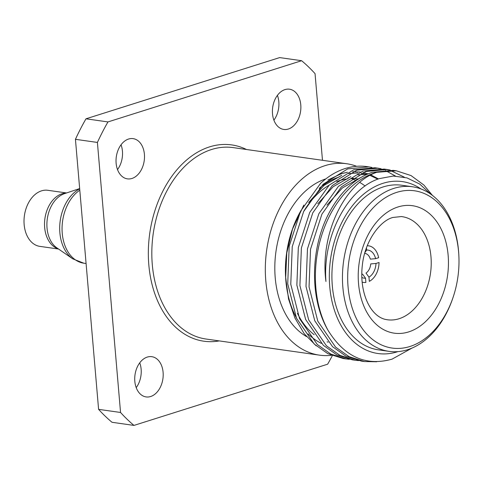 <?xml version="1.0" encoding="UTF-8"?>
<svg xmlns="http://www.w3.org/2000/svg" width="483" height="483" viewBox="0 0 483 483"><rect width="100%" height="100%" fill="white"/><g stroke="black" fill="none" stroke-linecap="round" stroke-linejoin="round"><path stroke-width="0.72" d="M331.41 355.307A96.666 67.028 -81.9 0 1 319.456 355.15A96.666 67.028 -81.9 0 1 265.372 265.433A96.666 67.028 -81.9 0 1 325.017 165.651A96.666 67.028 -81.9 0 1 346.661 163.737A96.666 67.028 -81.9 0 1 356.605 166.285M336.687 181.584A83.124 57.64 -81.9 0 1 339.32 180.666A83.124 57.64 -81.9 0 1 347.41 178.909M351.503 178.625A83.124 57.64 -81.9 0 1 357.933 179.018L352.149 178.197M351.419 178.68A83.124 57.64 -81.9 0 1 356.11 180.515M359.738 182.399A83.124 57.64 -81.9 0 1 365.088 186.027M327.921 179.978L341.499 173.651L347.464 172.262M352.735 171.706L360.167 172.026M363.077 172.516L368.022 173.844M370.847 174.894L378.485 178.927M346.257 358.96L343.208 358.525L327.824 353.671L314.252 344.077L296.496 318.176L287.723 283.817L289.196 246.227L300.601 211.107L320.585 183.341A96.666 67.028 -81.9 0 1 345.224 168.525A96.666 67.028 -81.9 0 1 366.869 166.605L368.891 166.895L347.712 168.875L323.157 184.234L303.65 211.542L292.245 246.662L290.772 284.252L299.545 318.605L317.301 344.506L330.873 354.105L346.257 358.96L349.312 359.292M321.358 343.371A86.819 60.2 -81.9 0 1 308.142 333.904M296.321 317.784A86.819 60.2 -81.9 0 1 285.604 277.29M316.166 345.804L304.218 333.735L294.865 317.892L288.55 299.025L285.562 276.536A86.819 60.2 -81.9 0 1 292.203 229.793L303.819 205.082M292.438 229.117A86.819 60.2 -81.9 0 1 300.154 212.013M319.185 188.358A86.819 60.2 -81.9 0 1 339.012 177.08M285.646 278.172L286.781 252.905L292.674 228.429M432.436 195.41L423.899 185.049L410.991 175.546L396.301 170.789L376.625 172.31A96.666 67.028 -81.9 0 0 375.092 172.769A96.666 67.028 -81.9 0 0 328.048 330.354C309.766 299.219 310.273 250.067 328.005 215.007C339.35 192.856 354.039 178.638 372.073 172.34L393.253 170.354L396.301 170.789M390.192 170.028L387.167 169.491L365.987 171.471L341.427 186.83L321.92 214.138L310.521 249.258L309.048 286.848L317.814 321.207L335.576 347.102L349.143 356.702L364.532 361.556L376.704 361.755M364.526 361.556L361.477 361.121L346.094 356.267L332.527 346.673L314.765 320.772L305.999 286.413L307.472 248.823L318.871 213.703L338.378 186.396L362.938 171.042L384.118 169.056L387.167 169.491M385.639 169.304L388.652 169.944M390.149 170.348L404.356 177.183M381.057 168.73L378.026 168.193L356.852 170.173L332.292 185.532L312.785 212.84L301.386 247.96L299.913 285.55L308.679 319.903L326.442 345.804L340.008 355.403L355.391 360.258L358.452 360.59M355.391 360.258L352.342 359.823L336.959 354.969L323.393 345.375L305.63 319.474L296.864 285.115L298.331 247.525L309.736 212.405L329.243 185.098L353.798 169.738L374.977 167.758L378.032 168.193M376.499 168.006L379.511 168.645M381.015 169.05L383.979 170.01M385.452 170.577L395.444 176.035M397.907 351.618A86.819 60.2 -81.9 0 1 397.382 351.787A86.819 60.2 -81.9 0 1 329.75 286.648A86.819 60.2 -81.9 0 1 382.941 183.323A86.819 60.2 -81.9 0 1 421.025 188.98M328.048 330.354C344.536 356.871 365.866 366.476 392.039 359.153L412.059 348.05M430.83 194.226L419.709 184.071L406.976 177.889L393.319 176.041L379.421 178.595C347.73 188.418 322.469 236.181 325.934 281.456C319.758 234.871 343.932 184.693 375.176 172.878L376.625 172.31M452.77 298.271L452.438 299.237A83.124 57.64 -81.9 0 1 407.616 349.704A83.124 57.64 -81.9 0 1 389.008 351.352A83.124 57.64 -81.9 0 1 342.501 274.205A83.124 57.64 -81.9 0 1 393.79 188.406A83.124 57.64 -81.9 0 1 412.397 186.758A83.124 57.64 -81.9 0 1 458.796 254.481L458.85 255.507A79.429 55.074 98.1 0 0 396.73 192.367A79.429 55.074 98.1 0 0 348.068 286.896A79.429 55.074 98.1 0 0 409.946 346.492A79.429 55.074 98.1 0 0 452.77 298.271A79.429 55.074 98.1 0 0 458.85 255.507M389.008 351.352L378.467 349.855A83.124 57.64 -81.9 0 1 331.96 272.708A83.124 57.64 -81.9 0 1 383.248 186.909A83.124 57.64 -81.9 0 1 401.856 185.261L412.397 186.758M139.738 362.836A20.316 14.092 -81.9 0 1 141.133 369.211A20.316 14.092 -81.9 0 1 136.212 387.644M134.817 381.268A20.316 14.092 98.1 0 0 146.095 396.917A20.316 14.092 98.1 0 0 163.097 372.333A20.316 14.092 98.1 0 0 151.819 356.683A20.316 14.092 98.1 0 0 134.817 381.268M121.046 144.785A20.316 14.092 -81.9 0 1 122.441 151.161A20.316 14.092 -81.9 0 1 117.52 169.593M116.125 163.218A20.316 14.092 98.1 0 0 127.403 178.867A20.316 14.092 98.1 0 0 144.405 154.282A20.316 14.092 98.1 0 0 133.121 138.633A20.316 14.092 98.1 0 0 116.125 163.218M277.423 95.356A20.316 14.092 -81.9 0 1 278.818 101.732A20.316 14.092 -81.9 0 1 273.897 120.164M272.503 113.789A20.316 14.092 98.1 0 0 283.781 129.438A20.316 14.092 98.1 0 0 300.782 104.853A20.316 14.092 98.1 0 0 289.504 89.204A20.316 14.092 98.1 0 0 272.503 113.789M85.992 118.806L279.663 57.592L301.627 60.713L107.957 121.927L85.992 118.806A209.344 145.16 -81.9 0 0 75.439 139.315L97.403 142.437A209.344 145.16 -81.9 0 1 107.957 121.927M97.403 142.437L120.551 412.476L98.592 409.355L75.439 139.315M98.592 409.355A209.344 145.16 -81.9 0 0 112.014 422.287L133.972 425.408A209.344 145.16 -81.9 0 1 120.551 412.476M133.972 425.408L327.643 364.194A209.344 145.16 -81.9 0 0 332.316 355.669M322.475 160.296L315.049 73.645A209.344 145.16 -81.9 0 0 301.627 60.713M326.919 205.112L342.375 187.947L360.01 177.943M317.784 203.814L333.234 186.649L350.875 176.645M357.885 174.858L367.008 174.278M308.649 202.516L324.099 185.351L341.741 175.347M348.75 173.56L357.867 172.98M361.242 173.27L366.778 174.381M369.936 175.377L377.845 179.163M371.922 167.432L368.891 166.895M328.18 342.169A83.124 57.64 -81.9 0 1 327.13 341.825M314.192 334.719A83.124 57.64 -81.9 0 1 297.413 313.364M303.849 211.137A83.124 57.64 -81.9 0 1 329.116 185.218M306.464 336.536A83.124 57.64 -81.9 0 1 275.696 253.575A83.124 57.64 -81.9 0 1 325.838 178.891M367.261 245.762A18.475 12.806 -81.9 0 1 378.624 257.723L375.587 258.677L370.328 259.136A10.469 7.257 98.1 0 0 364.695 253.37M364.967 252.434L366.645 250.061L366.458 247.882M366.645 250.061A14.164 9.817 -81.9 0 1 375.587 258.677M375.997 263.458L379.034 262.498A18.475 12.806 -81.9 0 1 369.326 281.354L368.964 277.127L366.011 273.088A10.469 7.257 98.1 0 0 370.739 263.911L375.997 263.458A14.164 9.817 -81.9 0 1 368.964 277.127M361.755 274.084A10.469 7.257 98.1 0 0 362.588 274.175L365.534 278.208L365.897 282.44A18.475 12.806 -81.9 0 1 362.099 282.108M365.534 278.208A14.164 9.817 -81.9 0 1 361.791 277.399M66.533 192.952L47.841 190.296A28.322 19.64 98.1 0 0 24.15 224.571A28.322 19.64 98.1 0 0 39.872 246.378L58.564 249.035M219.276 340.907A99.13 68.737 -81.9 0 1 148.498 260.138A99.13 68.737 -81.9 0 1 209.556 146.88A99.13 68.737 -81.9 0 1 246.475 149.495M346.661 163.737L233.156 147.605A96.666 67.028 98.1 0 0 211.518 149.519A96.666 67.028 98.1 0 0 151.873 249.3A96.666 67.028 98.1 0 0 205.957 339.018L319.456 355.15M397.98 206.966A64.384 44.641 -81.9 0 1 448.139 255.272A64.384 44.641 -81.9 0 1 408.69 331.899A64.384 44.641 -81.9 0 1 358.537 283.587A64.384 44.641 -81.9 0 1 397.98 206.966M399.079 318.732A52.073 36.104 98.1 0 0 431.216 264.436A52.073 36.104 98.1 0 0 401.319 216.559L392.908 217.459C380.169 220.665 365.07 240.86 362.437 264.442C358.863 292.463 370.431 317.192 386.666 319.643A52.073 36.104 98.1 0 0 399.079 318.732M58.238 248.811A28.322 19.64 -81.9 0 1 44.659 227.481A28.322 19.64 -81.9 0 1 66.159 193.079M79.665 188.575L64.541 193.623A28.98 20.093 98.1 0 0 47.032 228.03A28.98 20.093 98.1 0 0 56.831 247.845L72.77 258.846A38.133 26.444 -81.9 0 1 59.874 232.776A38.133 26.444 -81.9 0 1 79.689 188.853M79.804 190.181A38.791 26.897 98.1 0 0 62.247 233.319A38.791 26.897 98.1 0 0 83.776 263.193L86.089 263.525M349.1 177.762L348.201 177.635M83.776 263.193L72.77 258.846"/></g></svg>
